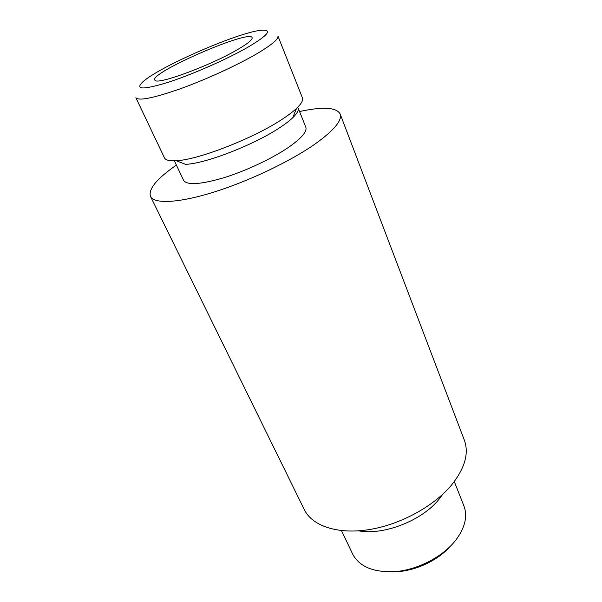 <?xml version="1.0" encoding="UTF-8"?>
<svg xmlns="http://www.w3.org/2000/svg" width="602" height="602" viewBox="0 0 602 602"><rect width="100%" height="100%" fill="white"/><g stroke="black" fill="none" stroke-linecap="round" stroke-linejoin="round"><path stroke-width="0.9" d="M236.752 50.056C209.902 65.693 158.228 84.747 155.218 80.457C144.999 74.52 254.744 26.804 252.11 38.325C251.576 40.56 246.459 44.473 236.752 50.056M247.851 47.249C226.909 59.282 191.602 74.791 167.506 82.519C142.779 89.991 134.585 89.743 142.915 81.789C159.507 66.566 239.024 31.989 261.479 30.235C272.759 29.453 268.214 35.119 247.851 47.249M449.589 547.022C436.375 561.726 412.34 572.178 392.572 571.81M454.284 481.577L463.894 505.853C467.814 516.343 465.037 527.871 455.556 540.446C443.245 556.06 420.008 568.649 398.261 571.313C375.144 573.217 359.958 567.505 352.712 554.194L341.515 530.61M442.786 494.227L438.813 499.525C421.799 520.722 383.504 535.592 358.604 530.836M299.555 111.543C322.792 106.494 336.322 107.291 340.138 113.928L464.33 440.115C469.161 453.306 464.879 468.303 451.485 485.107C433.613 506.583 399.69 524.944 368.379 529.722C337.03 534.523 312.077 525.719 304.334 509.683L150.477 196.387C148.22 189.073 156.866 178.643 176.401 165.091M340.138 113.928C342.38 120.28 334.178 130.205 315.523 143.697C290.811 161.17 248.837 181.217 213.575 192.196C178.252 203.198 154.067 204.108 150.477 196.387M176.205 160.726C169.478 161.118 165.565 160.155 164.451 157.844L135.894 97.712C138.61 101.113 153.367 98.149 180.179 88.833C205.786 79.637 237.03 65.332 256.535 53.932C271.728 44.924 278.854 38.934 277.913 35.962L302.415 97.855C303.348 100.248 301.376 103.77 296.508 108.42C293.197 111.528 288.712 114.952 283.038 118.707C254.646 137.918 198.088 160.004 176.205 160.726L185.582 164.331C205.425 163.782 255.421 144.314 280.705 127.037C285.762 123.666 289.78 120.566 292.745 117.736C297.2 113.424 298.983 110.151 298.103 107.893L305.801 127.157C307.276 131.447 301.662 138.084 288.952 147.061C272.729 158.273 246.21 170.802 223.891 177.725C200.428 184.581 186.989 185.439 183.565 180.307L174.73 161.539M292.745 117.736L296.508 108.42"/></g></svg>
